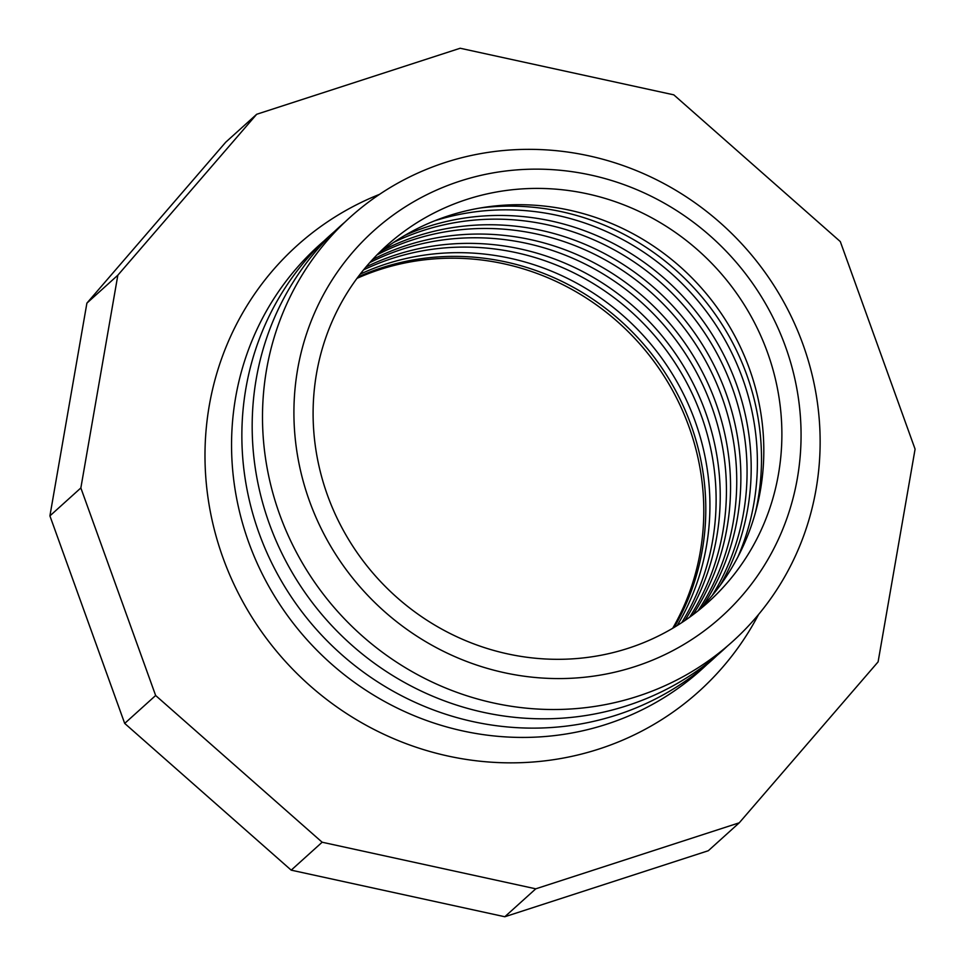 <?xml version="1.0" encoding="UTF-8"?>
<svg xmlns="http://www.w3.org/2000/svg" width="965" height="965" viewBox="0 0 965 965"><rect width="100%" height="100%" fill="white"/><g stroke="black" fill="none" stroke-linecap="round" stroke-linejoin="round"><path stroke-width="1.45" d="M699.058 610.013A240.08 229.646 47.9 0 0 720.397 312.262A240.08 229.646 47.9 0 0 432.211 221.805A240.08 229.646 47.9 0 0 377.858 254.012M755.33 512.898A246.738 236.015 47.9 0 0 480.22 207.994M434.515 220.864A246.738 236.015 -132.1 0 1 691.724 293.722A246.738 236.015 -132.1 0 1 737.839 557.046M720.348 585.08A246.738 236.015 47.9 0 0 687.623 301.659A246.738 236.015 47.9 0 0 410.39 233.011A246.738 236.015 47.9 0 0 404.842 235.388M393.672 242.372A246.738 236.015 -132.1 0 1 406.265 236.727A246.738 236.015 -132.1 0 1 686.151 308.438A246.738 236.015 -132.1 0 1 712.254 595.465M702.822 606.129A246.738 236.015 47.9 0 0 681.966 316.423A246.738 236.015 47.9 0 0 400.065 242.324A246.738 236.015 47.9 0 0 382.104 250.671M376.953 254.917A246.738 236.015 -132.1 0 1 395.952 246.039A246.738 236.015 -132.1 0 1 678.238 320.609A246.738 236.015 -132.1 0 1 698.057 610.809M692.942 614.777A246.738 236.015 47.9 0 0 671.387 325.41A246.738 236.015 47.9 0 0 389.751 251.624A246.738 236.015 47.9 0 0 372.49 259.609M369.764 262.625A246.738 236.015 -132.1 0 1 385.638 255.339A246.738 236.015 -132.1 0 1 666.755 328.51A246.738 236.015 -132.1 0 1 689.661 617.178M684.885 620.531A246.738 236.015 47.9 0 0 659.662 333.046A246.738 236.015 47.9 0 0 379.438 260.936A246.738 236.015 47.9 0 0 365.94 267.028M363.552 269.898A246.738 236.015 -132.1 0 1 375.325 264.651A246.738 236.015 -132.1 0 1 654.885 335.989A246.738 236.015 -132.1 0 1 681.785 622.606M677.201 625.549A246.738 236.015 47.9 0 0 647.636 340.356A246.738 236.015 47.9 0 0 369.125 270.236A246.738 236.015 47.9 0 0 360.162 274.169M358.027 276.979A246.738 236.015 -132.1 0 1 364.999 273.951A246.738 236.015 -132.1 0 1 642.774 343.226A246.738 236.015 -132.1 0 1 674.185 627.383M442.32 187.632A259.742 248.439 47.9 0 0 316.761 519.17A259.742 248.439 47.9 0 0 652.666 660.084A259.742 248.439 47.9 0 0 778.224 328.558A259.742 248.439 47.9 0 0 442.32 187.632M656.96 689.179A285.592 273.167 -132.1 0 1 287.618 534.224A285.592 273.167 -132.1 0 1 425.674 169.683A285.592 273.167 -132.1 0 1 795.015 324.638A285.592 273.167 -132.1 0 1 656.96 689.179M727.417 646.055A285.592 273.167 -132.1 0 1 646.647 698.479A285.592 273.167 -132.1 0 1 297.666 581.545A285.592 273.167 -132.1 0 1 344.903 222.107M717.091 655.368A285.592 273.167 -132.1 0 1 636.333 707.791A285.592 273.167 -132.1 0 1 287.353 590.857A285.592 273.167 -132.1 0 1 334.59 231.419M706.778 664.668A285.592 273.167 -132.1 0 1 626.02 717.091A285.592 273.167 -132.1 0 1 277.039 600.158A285.592 273.167 -132.1 0 1 324.276 240.731M379.583 194.327A300.103 287.051 47.9 0 0 376.459 195.593A300.103 287.051 47.9 0 0 231.383 578.662A300.103 287.051 47.9 0 0 619.494 741.482A300.103 287.051 47.9 0 0 758.611 614.416M644.704 642.22A240.08 229.646 47.9 0 0 708.322 602.112A240.08 229.646 47.9 0 0 742.001 301.249A240.08 229.646 47.9 0 0 450.269 205.509A240.08 229.646 47.9 0 0 386.663 245.605A240.08 229.646 47.9 0 0 352.985 546.48A240.08 229.646 47.9 0 0 644.704 642.22M672.714 628.263A246.738 236.015 47.9 0 0 640.386 344.614A246.738 236.015 47.9 0 0 362.985 275.773A246.738 236.015 47.9 0 0 357.002 278.354M80.855 487.952L155.642 695.5L322.153 842.228L535.768 888.825L739.262 822.807L878.102 661.869L915.085 449.123L840.31 241.588L673.799 94.847L460.184 48.25L256.69 114.268L117.839 275.206L80.855 487.952L49.915 515.877L124.69 723.412L155.642 695.5M124.69 723.412L291.201 870.153L322.153 842.228M256.69 114.268L225.738 142.193L86.898 303.131L117.839 275.206M86.898 303.131L49.915 515.877M291.201 870.153L504.816 916.75L708.31 850.732L739.262 822.807M504.816 916.75L535.768 888.825"/></g></svg>
